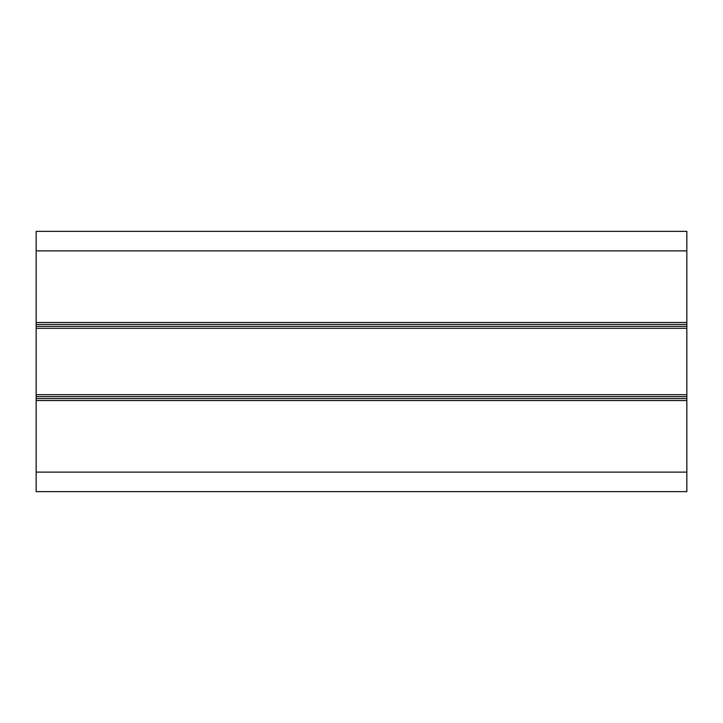 <?xml version="1.0" encoding="UTF-8"?>
<svg xmlns="http://www.w3.org/2000/svg" width="723" height="723" viewBox="0 0 723 723"><rect width="100%" height="100%" fill="white"/><g stroke="black" fill="none" stroke-linecap="round" stroke-linejoin="round"><path stroke-width="1.08" d="M36.15 398.59L686.85 398.59L686.85 400.542L36.15 400.542L36.15 394.686L686.85 394.686L686.85 322.458L36.15 322.458L36.15 231.36L686.85 231.36L686.85 322.458M686.85 398.59L686.85 394.686M36.15 394.686L36.15 322.458M36.15 328.314L686.85 328.314M686.85 400.542L686.85 491.64L36.15 491.64L36.15 400.542M36.15 396.638L686.85 396.638M36.15 324.41L686.85 324.41M36.15 326.362L686.85 326.362M686.85 250.881L36.15 250.881M686.85 472.119L36.15 472.119"/></g></svg>

